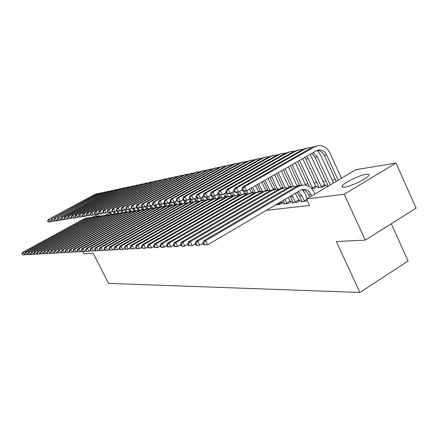 <?xml version="1.0" encoding="UTF-8"?>
<svg xmlns="http://www.w3.org/2000/svg" width="438" height="438" viewBox="0 0 438 438"><rect width="100%" height="100%" fill="white"/><g stroke="black" fill="none" stroke-linecap="round" stroke-linejoin="round"><path stroke-width="0.66" d="M344.717 187.097C342.5 187.376 341.678 186.988 342.253 185.92C343.688 182.87 359.587 175.118 366.184 174.258C368.621 173.908 369.497 174.319 368.812 175.49C367.203 178.616 350.969 186.429 344.717 187.097M95.495 216.744L98.851 215.589L99.36 215.682L98.993 216.191M335.349 179.58L332.113 180.073M325.949 181.02L322.888 181.491M316.838 182.422L313.953 182.865M308.013 183.779L305.286 184.195M299.455 185.093L296.882 185.488M291.155 186.369L288.724 186.741M283.101 187.606L280.807 187.957M275.278 188.811L273.115 189.139M267.684 189.977L265.642 190.289M260.303 191.11L258.376 191.406M253.126 192.211L251.308 192.49M246.145 193.284L244.437 193.547M239.356 194.33L237.746 194.576M232.748 195.343L231.237 195.578M226.315 196.334L224.897 196.553M220.046 197.297L218.715 197.5M213.941 198.233L212.693 198.425M207.995 199.148L206.824 199.328M202.192 200.04L201.102 200.21M196.536 200.911L195.518 201.064M191.017 201.759L190.07 201.902M185.63 202.586L184.748 202.717M180.374 203.391L179.558 203.517M175.244 204.179L174.488 204.3M170.229 204.951L169.533 205.061M165.334 205.701L164.688 205.805M160.549 206.44L159.958 206.528M155.868 207.158L155.331 207.24M151.296 207.858L150.809 207.935M146.823 208.548L146.385 208.614M142.449 209.222L142.054 209.282M138.167 209.879L137.817 209.933M133.979 210.525L133.667 210.569M129.878 211.154L129.604 211.193M355.974 169.67L396.012 163.073L344.224 194.22L306.501 199.005L355.974 169.67M344.224 194.22L365.254 240.133L416.1 208.127L396.012 163.073M391.287 223.741L408.117 260.999L359.916 292.469L108.536 283.375L93.223 253.345L83.915 253.794L82.787 251.593M328.046 185.586L326.688 186.391L328.122 186.183M301.908 201.08L300.61 201.847L306.02 201.184L307.186 200.489M315.776 186.555L317.216 186.347L314.051 188.214L311.692 188.554M284.536 203.259L283.32 203.977L288.396 203.352L291.631 201.442L290.246 201.617M266.249 210.388L309.485 205.422L306.501 199.005M275.535 204.935L279.991 204.387L283.194 202.504L281.848 202.674M293.088 202.186L291.828 202.931L297.063 202.285L300.342 200.347L298.913 200.522M318.919 186.922L317.605 187.699L323.02 186.922L326.222 185.022L324.739 185.241M92.489 217.215L99.07 213.618M365.254 240.133L336.307 241.535L359.916 292.469M109.943 212.808L105.761 215.107M25.24 254.516L24.572 254.883L22.42 254.856L21.9 253.865L22.42 254.856M21.9 253.865L22.552 252.452L84.08 218.874L86.948 217.998M22.552 252.452L23.274 252.403L84.939 218.743L88.706 217.834M22.19 253.848L23.274 252.403L24.572 254.883L22.705 254.839M113.256 211.735L114.313 213.837M110.765 214.434L109.774 212.463M111.663 214.253L110.661 212.266M51.284 221.365L50.31 221.891L48.153 221.902L48.465 221.847L47.956 220.861L47.643 220.916L48.153 221.902M47.643 220.916L48.257 219.553L94.947 194.439L97.296 193.656M48.257 219.553L95.834 194.248L99.108 193.382M47.956 220.861L49.04 219.422L50.31 221.891L48.465 221.847M28.207 254.336L27.512 254.719L25.333 254.692L24.807 253.69L25.333 254.692M24.807 253.69L25.464 252.266L87.551 218.348L90.447 217.462M25.464 252.266L26.203 252.217L88.427 218.212L92.243 217.297M25.103 253.673L26.203 252.217L27.512 254.719L25.628 254.675M31.24 254.155L30.512 254.555L28.311 254.527L28.612 254.511L28.081 253.498L27.78 253.514L28.311 254.527M27.78 253.514L28.437 252.074L91.088 217.812L94.017 216.914M28.437 252.074L29.193 252.025L91.985 217.675L95.851 216.75M28.081 253.498L29.193 252.025L30.512 254.555L28.612 254.511M116.765 210.694L118.041 213.24M114.444 213.832L113.398 211.746M115.402 213.728L114.395 211.729M54.498 220.84L53.485 221.387L51.301 221.398L51.618 221.343L51.109 220.347L50.792 220.402L51.301 221.398M50.792 220.402L51.405 219.027L98.512 193.667L100.882 192.873M51.405 219.027L99.415 193.47L102.733 192.594M51.109 220.347L52.204 218.891L53.485 221.387L51.618 221.343M120.707 210.355L121.852 212.644M118.205 213.224L117.045 210.908M119.224 213.196L118.129 211.017M57.772 220.303L56.726 220.872L54.52 220.883L54.843 220.829L54.323 219.821L54 219.876L54.52 220.883M54 219.876L54.619 218.491L102.147 192.879L104.545 192.079M54.619 218.491L103.067 192.682L106.434 191.795M54.323 219.821L55.434 218.354L56.726 220.872L54.843 220.829M34.339 253.969L33.578 254.385L31.35 254.358L31.656 254.341L31.12 253.317L30.813 253.339L31.35 254.358M30.813 253.339L31.476 251.877L94.701 217.259L97.663 216.356M31.476 251.877L32.248 251.828L95.615 217.122L99.535 216.191M31.12 253.317L32.248 251.828L33.578 254.385L31.656 254.341M37.509 253.777L36.715 254.215L34.454 254.188L34.772 254.171L33.918 253.153L34.454 254.188M33.918 253.153L34.58 251.68L98.391 216.701L101.386 215.792M34.58 251.68L35.368 251.626L99.327 216.558L103.297 215.622M34.23 253.137L35.368 251.626L36.715 254.215L34.772 254.171M124.737 210.021L125.755 212.052M122.049 212.616L120.872 210.267M123.073 212.567L121.868 210.152M61.123 219.761L60.039 220.347L57.8 220.358L58.134 220.303L57.613 219.29L57.279 219.339L57.8 220.358M57.279 219.339L57.904 217.938L105.859 192.074L108.279 191.264M57.904 217.938L106.795 191.871L110.212 190.979M57.613 219.29L58.73 217.801L60.039 220.347L58.134 220.303M128.739 209.452L129.736 211.45M125.98 212.014L124.934 209.911M127.004 211.915L125.772 209.452M64.545 219.203L63.422 219.81L61.156 219.821L61.495 219.766L60.97 218.737L60.63 218.797L61.156 219.821M60.63 218.797L61.254 217.379L109.642 191.253L112.095 190.437M61.254 217.379L62.103 217.237L110.606 191.045L114.066 190.141M60.97 218.737L62.103 217.237L63.422 219.81L61.495 219.766M40.745 253.58L39.918 254.04L37.63 254.013L37.953 253.991L37.088 252.967L37.63 254.013M37.088 252.967L37.75 251.472L102.163 216.131L105.186 215.206M37.75 251.472L38.555 251.423L103.116 215.983L107.14 215.036M37.405 252.945L38.555 251.423L39.918 254.04L37.953 253.991M132.725 208.68L133.793 210.815M130.004 211.406L129.007 209.413M131.028 211.269L129.938 209.085M68.043 218.633L66.877 219.263L64.583 219.274L64.928 219.219L64.397 218.179L64.052 218.239L64.583 219.274M64.052 218.239L64.676 216.805L113.513 190.415L115.993 189.588M64.676 216.805L65.547 216.662L114.493 190.201L118.008 189.293M64.397 218.179L65.547 216.662L66.877 219.263L64.928 219.219M44.057 253.383L43.192 253.859L40.876 253.832L41.205 253.81L40.323 252.775L40.876 253.832M40.323 252.775L40.997 251.264L106.012 215.545L109.073 214.615M40.997 251.264L41.818 251.215L106.987 215.397L111.071 214.439M40.652 252.753L41.818 251.215L43.192 253.859L41.205 253.81M136.563 207.415L137.943 210.185M134.105 210.777L133.075 208.718M135.139 210.618L134.137 208.597M71.618 218.047L70.408 218.704L68.087 218.715L68.443 218.661L67.901 217.609L67.551 217.664L68.087 218.715M67.551 217.664L68.18 216.219L117.466 189.555L119.974 188.723M68.18 216.219L69.067 216.071L118.468 189.342L122.032 188.422M67.901 217.609L69.067 216.071L70.408 218.704L68.443 218.661M47.441 253.18L46.538 253.673L44.194 253.646L44.528 253.629L43.97 252.556L43.636 252.578L44.194 253.646M43.636 252.578L44.309 251.056L109.949 214.948L113.042 214.007M44.309 251.056L45.152 251.001L110.945 214.801L115.084 213.832M43.97 252.556L45.152 251.001L46.538 253.673L44.528 253.629M140.937 207.043L142.191 209.561M138.293 210.131L137.121 207.776M139.35 209.966L138.331 207.908M75.27 217.451L74.022 218.129L71.668 218.146L72.029 218.086L71.487 217.024L71.126 217.084L71.668 218.146M71.126 217.084L71.755 215.622L121.501 188.679L124.042 187.836M71.755 215.622L72.664 215.469L122.525 188.46L126.144 187.535M71.487 217.024L72.664 215.469L74.022 218.129L72.029 218.086M50.901 252.967L49.965 253.487L47.583 253.46L47.928 253.438L47.025 252.376L47.583 253.46M47.025 252.376L47.704 250.837L113.968 214.341L117.099 213.388M47.704 250.837L48.563 250.782L114.986 214.187L119.185 213.213M47.37 252.359L48.563 250.782L49.965 253.487L47.928 253.438M145.416 206.665L146.544 208.937M142.574 209.479L141.271 206.856M143.664 209.315L142.487 206.944M79.01 216.837L76.781 217.691L75.325 217.56L75.697 217.5L75.15 216.427L74.778 216.487L75.325 217.56M74.778 216.487L75.413 215.009L125.629 187.787L128.197 186.933M75.413 215.009L76.343 214.855L126.675 187.563L130.343 186.626M75.15 216.427L76.343 214.855L77.712 217.544L75.697 217.5M54.443 252.753L53.469 253.295L51.054 253.263L51.405 253.246L50.841 252.151L50.49 252.173L51.054 253.263M50.49 252.173L51.169 250.613L118.079 213.717L121.244 212.753M51.169 250.613L52.051 250.558L119.12 213.558L123.379 212.578M50.841 252.151L52.051 250.558L53.469 253.295L51.405 253.246M149.9 206.101L151.001 208.324M146.96 208.827L145.788 206.462M148.066 208.647L146.725 205.942M82.831 216.213L80.537 217.095L79.07 216.963L79.448 216.903L78.895 215.814L78.517 215.874L79.07 216.963M78.517 215.874L79.152 214.385L129.845 186.873L132.446 186.008M79.152 214.385L80.105 214.226L130.918 186.643L134.641 185.696M78.895 215.814L80.105 214.226L81.49 216.947L79.448 216.903M58.068 252.534L57.05 253.098L54.608 253.065L54.969 253.049L54.394 251.943L54.038 251.959L54.608 253.065M54.038 251.959L54.717 250.388L122.284 213.076L125.487 212.107M54.717 250.388L55.621 250.328L123.352 212.917L127.672 211.926M54.394 251.943L55.621 250.328L57.05 253.098L54.969 253.049M154.368 205.291L155.556 207.694M151.455 208.181L150.387 206.024M152.555 207.946L151.362 205.537M86.74 215.573L84.375 216.487L82.902 216.35L83.286 216.29L82.727 215.189L82.344 215.25L82.902 216.35M82.344 215.25L82.979 213.744L134.159 185.936L136.787 185.066M82.979 213.744L83.954 213.58L135.254 185.701L139.038 184.748M82.727 215.189L83.954 213.58L85.35 216.334L83.286 216.29M61.78 252.304L60.718 252.896L58.243 252.863L58.61 252.846L58.035 251.724L57.663 251.746L58.243 252.863M57.663 251.746L58.353 250.153L126.582 212.425L129.823 211.444M58.353 250.153L59.272 250.093L127.672 212.26L132.057 211.264M58.035 251.724L59.272 250.093L60.718 252.896L58.61 252.846M158.824 204.234L160.144 206.911M156.054 207.535L154.948 205.296M157.16 207.245L156.109 205.115M90.743 214.921L88.306 215.863L86.817 215.726L87.217 215.66L86.653 214.549L86.253 214.615L86.817 215.726M86.253 214.615L86.894 213.087L138.572 184.978L141.233 184.097M86.894 213.087L87.89 212.923L139.689 184.737L143.533 183.774M86.653 214.549L87.89 212.923L89.303 215.704L87.217 215.66M65.585 252.074L64.474 252.688L61.966 252.66L62.344 252.638L61.758 251.505L61.38 251.527L61.966 252.66M61.38 251.527L62.07 249.912L130.984 211.762L134.263 210.766M62.07 249.912L63.017 249.852L132.095 211.592L136.547 210.579M61.758 251.505L63.017 249.852L64.474 252.688L62.344 252.638M163.473 203.331L164.852 206.128M160.768 206.889L159.498 204.311M161.874 206.55L160.801 204.371M94.843 214.248L92.325 215.228L90.83 215.085L91.235 215.02L90.666 213.892L90.261 213.958L90.83 215.085M90.261 213.958L90.901 212.419L143.084 184.004L145.777 183.111M90.901 212.419L91.92 212.249L144.228 183.752L148.132 182.783M90.666 213.892L91.92 212.249L93.349 215.063L91.235 215.02M69.478 251.834L68.323 252.474L65.777 252.447L66.16 252.425L65.569 251.281L65.185 251.302L65.777 252.447M65.185 251.302L65.881 249.671L135.484 211.078L138.802 210.07M65.881 249.671L66.844 249.605L136.623 210.902L141.145 209.884M65.569 251.281L66.844 249.605L68.323 252.474L66.16 252.425M168.477 202.914L169.67 205.345M165.542 206.134L164.015 203.029M166.708 205.849L165.493 203.38M99.037 213.558L96.442 214.576L94.936 214.428L95.353 214.363L94.772 213.224L94.362 213.29L94.936 214.428M94.362 213.29L95.008 211.729L147.699 183.002L150.426 182.099M95.008 211.729L96.048 211.554L148.871 182.75L152.835 181.765M94.772 213.224L96.048 211.554L97.488 214.406L95.353 214.363M73.464 251.587L72.265 252.261L69.68 252.228L70.075 252.206L69.478 251.045L69.084 251.073L69.68 252.228M69.084 251.073L69.779 249.419L140.094 210.377L143.45 209.359M69.779 249.419L70.77 249.353L141.26 210.202L145.849 209.172M69.478 251.045L70.77 249.353L72.265 252.261L70.075 252.206M173.53 202.351L174.62 204.573M170.409 205.312L169.068 202.586M171.669 205.159L170.119 202M103.341 212.857L100.658 213.908L99.141 213.76L99.568 213.689L98.983 212.534L98.555 212.605L99.141 213.76M98.555 212.605L99.207 211.028L152.424 181.978L155.183 181.064M99.207 211.028L100.275 210.848L153.623 181.715L157.653 180.724M98.983 212.534L100.275 210.848L101.731 213.739L99.568 213.689M77.553 251.341L76.3 252.036L73.683 252.009L74.088 251.987L73.48 250.81L73.075 250.832L73.683 252.009M73.075 250.832L73.776 249.162L144.808 209.665L148.214 208.63M73.776 249.162L74.794 249.096L146.007 209.479L150.667 208.444M73.48 250.81L74.794 249.096L76.3 252.036L74.088 251.987M178.578 201.513L179.695 203.801M175.397 204.497L174.242 202.142M176.749 204.469L175.315 201.546M107.743 212.134L104.978 213.218L103.45 213.071L103.883 212.999L103.297 211.833L102.859 211.904L103.45 213.071M102.859 211.904L103.51 210.306L157.258 180.927L160.056 180.002M103.51 210.306L104.6 210.125L158.485 180.664L162.586 179.662M103.297 211.833L104.6 210.125L106.073 213.049L103.883 212.999M81.747 251.078L80.439 251.812L77.778 251.779L78.194 251.757L77.586 250.569L77.17 250.591L77.778 251.779M77.17 250.591L77.876 248.899L149.643 208.931L153.086 207.886M77.876 248.899L78.917 248.833L150.869 208.745L155.605 207.7M77.586 250.569L78.917 248.833L80.439 251.812L78.194 251.757M183.577 200.314L184.896 203.018M180.516 203.681L179.41 201.42M181.907 203.659L180.648 201.086M112.259 211.39L109.401 212.518L107.863 212.364L108.306 212.293L107.715 211.111L107.266 211.187L107.863 212.364M107.266 211.187L107.918 209.572L162.213 179.854L165.049 178.918M107.918 209.572L109.04 209.38L163.467 179.58L167.639 178.573M107.715 211.111L109.04 209.38L110.524 212.342L108.306 212.293M86.045 250.815L84.682 251.576L81.983 251.549L82.41 251.521L81.796 250.317L81.369 250.344L81.983 251.549M81.369 250.344L82.076 248.631L154.592 208.181L158.08 207.125M82.076 248.631L83.143 248.56L155.851 207.99L160.658 206.933M81.796 250.317L83.143 248.56L84.682 251.576L82.41 251.521M188.734 199.164L190.207 202.186M185.767 202.865L184.584 200.434M187.157 202.772L185.986 200.374M116.886 210.629L113.94 211.8L112.385 211.647L112.845 211.57L112.243 210.371L111.783 210.448L112.385 211.647M111.783 210.448L112.44 208.811L167.289 178.753L170.158 177.806M112.44 208.811L113.584 208.619L168.575 178.474L172.813 177.456M112.243 210.371L113.584 208.619L115.09 211.62L112.845 211.57M90.452 250.541L89.034 251.335L86.297 251.308L86.735 251.286L86.111 250.065L85.673 250.087L86.297 251.308M85.673 250.087L86.385 248.357L159.667 207.409L163.199 206.342M86.385 248.357L87.474 248.286L160.954 207.212L165.843 206.15M86.111 250.065L87.474 248.286L89.034 251.335L86.735 251.286M194.362 198.693L195.66 201.36M191.16 202.049L189.534 198.71M192.55 201.885L191.335 199.399M121.633 209.851L118.588 211.061L117.023 210.902L117.493 210.831L116.886 209.616L116.415 209.692L117.023 210.902M116.415 209.692L117.072 208.039L172.484 177.625L175.397 176.667M117.072 208.039L118.249 207.842L173.804 177.341L178.118 176.311M116.886 209.616L118.249 207.842L119.766 210.875L117.493 210.831M94.98 250.262L93.502 251.094L90.721 251.062L91.17 251.04L90.54 249.802L90.091 249.83L90.721 251.062M90.091 249.83L90.803 248.072L164.869 206.621L168.449 205.542M90.803 248.072L91.925 248.001L166.188 206.418L171.159 205.351M90.54 249.802L91.925 248.001L93.502 251.094L91.17 251.04M200.1 198.14L201.261 200.538M196.684 201.217L195.222 198.211M198.085 200.998L196.405 197.543M126.5 209.046L123.357 210.306L121.78 210.147L122.262 210.07L121.644 208.838L121.162 208.915L121.78 210.147M121.162 208.915L121.824 207.245L177.812 176.47L180.763 175.501M121.824 207.245L123.029 207.043L179.169 176.18L183.555 175.14M121.644 208.838L123.029 207.043L124.567 210.114L122.262 210.07M99.629 249.972L98.085 250.837L95.26 250.81L95.719 250.782L95.084 249.534L94.624 249.556L95.26 250.81M94.624 249.556L95.336 247.782L170.201 205.811L173.826 204.721M95.336 247.782L96.491 247.705L171.554 205.608L176.607 204.524M95.084 249.534L96.491 247.705L98.085 250.837L95.719 250.782M205.811 197.231L207.021 199.728M202.334 200.33L201.064 197.708M203.769 200.111L202.274 197.023M131.499 208.225L129.489 209.337L128.246 209.534L126.659 209.364L127.151 209.287L126.533 208.039L126.034 208.121L126.659 209.364M126.034 208.121L126.697 206.429L183.276 175.288L186.27 174.302M126.697 206.429L127.934 206.221L184.666 174.986L189.134 173.941M126.533 208.039L127.934 206.221L129.489 209.337L127.151 209.287M104.397 249.676L102.793 250.58L99.919 250.552L100.395 250.525L99.749 249.255L99.278 249.282L99.919 250.552M99.278 249.282L99.995 247.481L175.671 204.984L179.345 203.878M99.995 247.481L101.178 247.404L177.061 204.77L182.203 203.681M99.749 249.255L101.178 247.404L102.793 250.58L100.395 250.525M211.477 195.901L212.939 198.929M208.138 199.449L206.977 197.051M209.61 199.224L208.296 196.509M136.629 207.382L134.543 208.532L133.267 208.734L131.668 208.565L132.172 208.483L131.548 207.223L131.039 207.305L131.668 208.565M131.039 207.305L131.701 205.592L188.882 174.072L191.915 173.076M131.701 205.592L132.971 205.378L190.306 173.766L194.85 172.709M131.548 207.223L132.971 205.378L134.543 208.532L132.172 208.483M109.303 249.37L107.622 250.317L104.709 250.284L105.197 250.257L104.54 248.97L104.058 248.998L104.709 250.284M104.058 248.998L104.775 247.174L181.283 204.13L185.011 203.013M104.775 247.174L105.991 247.098L182.712 203.916L187.94 202.816M104.54 248.97L105.991 247.098L107.622 250.317L105.197 250.257M217.237 194.434L219.016 198.124M214.1 198.562L212.906 196.093M215.611 198.332L214.423 195.868M141.896 206.512L139.727 207.711L138.419 207.919L136.809 207.743L137.329 207.661L136.694 206.386L136.174 206.468L136.809 207.743M136.174 206.468L136.837 204.732L194.631 172.824L197.708 171.816M136.837 204.732L138.14 204.513L196.087 172.506L200.719 171.444M136.694 206.386L138.14 204.513L139.727 207.711L137.329 207.661M114.34 249.052L112.588 250.043L109.626 250.01L110.124 249.983L109.467 248.68L108.963 248.707L109.626 250.01M108.963 248.707L109.686 246.857L187.048 203.259L190.82 202.121M109.686 246.857L110.94 246.78L188.51 203.035L193.831 201.929M109.467 248.68L110.94 246.78L112.588 250.043L110.124 249.983M119.514 248.729L117.691 249.764L114.679 249.731L115.194 249.704L114.526 248.379L114.011 248.412L114.679 249.731M114.011 248.412L114.74 246.534L192.961 202.361L196.793 201.212M114.74 246.534L116.021 246.452L194.467 202.132L199.881 201.015M114.526 248.379L116.021 246.452L117.691 249.764L115.194 249.704M124.841 248.39L122.941 249.474L121.616 249.545L119.875 249.441L120.406 249.414L119.727 248.072L119.202 248.105L119.875 249.441M119.202 248.105L119.93 246.2L199.038 201.436L202.92 200.275M119.93 246.2L121.249 246.118L200.582 201.206L205.028 200.018L206.101 200.078M119.727 248.072L121.249 246.118L122.941 249.474L120.406 249.414M130.321 248.045L128.339 249.178L126.976 249.249L125.224 249.145L125.766 249.118L125.082 247.755L124.54 247.788L125.224 249.145M124.54 247.788L125.268 245.86L205.285 200.489L209.222 199.312M125.268 245.86L126.626 245.773L206.873 200.248L211.362 199.049L212.49 199.12M125.082 247.755L126.626 245.773L128.339 249.178L125.766 249.118M135.966 247.689L133.891 248.872L132.49 248.948L130.721 248.839L131.28 248.811L130.59 247.432L130.031 247.465L130.721 248.839M130.031 247.465L130.759 245.504L211.702 199.52L215.699 198.326M130.759 245.504L132.156 245.417L213.333 199.268L217.878 198.058L219.055 198.129M130.59 247.432L132.156 245.417L133.891 248.872L131.28 248.811M141.77 247.322L139.607 248.554L138.162 248.636L136.382 248.527L136.957 248.494L136.256 247.092L135.681 247.125L136.382 248.527M135.681 247.125L136.415 245.143L218.299 198.518L222.356 197.308M136.415 245.143L137.855 245.05L219.98 198.261L224.574 197.034L225.811 197.116M136.256 247.092L137.855 245.05L139.607 248.554L136.957 248.494M147.754 246.939L145.498 248.231L144.009 248.313L142.213 248.204L142.804 248.171L142.093 246.747L141.501 246.786L142.213 248.204M141.501 246.786L142.235 244.771L225.088 197.489L229.205 196.262M142.235 244.771L143.719 244.672L226.818 197.226L231.461 195.983L232.764 196.071M142.093 246.747L143.719 244.672L145.498 248.231L142.804 248.171M223.621 193.903L225.132 197.051M220.237 197.686L218.786 194.68M221.748 197.363L220.56 194.894M147.305 205.619L145.055 206.867L143.713 207.081L142.087 206.9L142.624 206.818L141.978 205.521L141.447 205.608L142.087 206.9M141.447 205.608L142.109 203.851L200.527 171.548L203.648 170.524M142.109 203.851L143.45 203.626L202.028 171.22L206.747 170.147M141.978 205.521L143.45 203.626L145.055 206.867L142.624 206.818M230.18 193.372L231.428 195.983M226.545 196.81L224.82 193.224M228.056 196.399L226.643 193.459M152.867 204.699L150.53 205.997L149.15 206.216L147.513 206.035L148.06 205.948L147.409 204.634L146.861 204.721L147.513 206.035M146.861 204.721L147.524 202.942L206.583 170.234L209.753 169.199M147.524 202.942L148.904 202.712L208.121 169.9L212.934 168.816M147.409 204.634L148.904 202.712L150.53 205.997L148.06 205.948M236.679 192.337L237.911 194.921M233.038 195.95L231.456 192.649M234.549 195.441L232.835 191.866M158.583 203.752L156.158 205.104L154.734 205.334L153.086 205.148L153.65 205.055L152.993 203.725L152.429 203.818L153.086 205.148M152.429 203.818L153.092 202.011L212.802 168.882L216.016 167.836M153.092 202.011L154.51 201.77L214.385 168.542L217.943 167.458L219.285 167.447M152.993 203.725L154.51 201.77L156.158 205.104L153.65 205.055M243.178 190.902L244.59 193.87M239.657 194.959L238.283 192.085L236.241 192.408L234.45 192.156L235.261 192.025L234.494 190.426L233.684 190.557L234.45 192.156M241.234 194.483L239.701 191.275M164.464 202.783L161.94 204.19L160.478 204.42L158.819 204.228L159.399 204.141L158.737 202.789L158.151 202.882L158.819 204.228M158.151 202.882L158.819 201.053L219.192 167.497L222.455 166.44M158.819 201.053L160.275 200.807L220.818 167.146L224.415 166.051L225.816 166.046M158.737 202.789L160.275 200.807L161.94 204.19L159.399 204.141M249.66 189.024L251.467 192.824M246.391 193.799L245.061 191.012M248.116 193.536L246.764 190.689M170.513 201.781L167.891 203.248L166.385 203.484L164.715 203.292L165.312 203.194L164.639 201.825L164.042 201.918L164.715 203.292M164.042 201.918L164.704 200.067L225.762 166.073L229.074 165M164.704 200.067L166.205 199.816L227.431 165.712L235.874 163.522M164.639 201.825L166.205 199.816L167.891 203.248L165.312 203.194M255.628 185.608L258.546 191.767M253.323 192.632L251.193 188.148M255.212 192.6L252.693 187.289M176.738 200.746L174.012 202.274L172.463 202.52L170.782 202.323L171.395 202.225L170.71 200.834L170.097 200.933L170.782 202.323M170.097 200.933L170.76 199.055L232.512 164.611L237.905 163.117L239.433 163.122M170.76 199.055L172.304 198.797L234.231 164.239M170.71 200.834L172.304 198.797L174.012 202.274L171.395 202.225M261.765 182.088L265.795 190.623M260.473 191.472L257.254 184.672M262.466 191.543L258.798 183.79M183.15 199.684L180.314 201.277L178.72 201.529L177.023 201.327L177.658 201.223L176.968 199.81L176.333 199.914L177.023 201.327M176.333 199.914L176.996 198.009L239.455 163.106L242.871 162M176.996 198.009L178.584 197.746L241.223 162.722L244.941 161.584L246.528 161.595M176.968 199.81L178.584 197.746L180.314 201.277L177.658 201.223M153.924 246.545L151.564 247.897L150.031 247.985L148.219 247.87L148.832 247.837L148.11 246.391L147.502 246.43L148.219 247.87M147.502 246.43L148.236 244.388L232.08 196.427L236.257 195.184M148.236 244.388L149.763 244.289L233.854 196.158L238.551 194.899L239.92 194.998M148.11 246.391L149.763 244.289L151.564 247.897L148.832 247.837M268.089 178.463L273.279 189.49M267.842 190.311L263.495 181.097M269.83 190.256L265.083 180.188M189.758 198.584L186.802 200.248L185.159 200.505L183.451 200.297L184.108 200.193L183.407 198.759L182.756 198.868L183.451 200.297M182.756 198.868L183.418 196.936L246.599 161.556L250.071 160.434M183.418 196.936L185.055 196.662L248.417 161.162L252.179 160.012L253.837 160.029M183.407 198.759L185.055 196.662L186.802 200.248L184.108 200.193M160.281 246.134L157.817 247.552L156.235 247.64L154.411 247.525L155.041 247.492L154.313 246.025L153.683 246.063L154.411 247.525M153.683 246.063L154.417 243.988L239.268 195.337L243.517 194.078M154.417 243.988L155.994 243.889L241.103 195.058L245.855 193.782L247.289 193.892M154.313 246.025L155.994 243.889L157.817 247.552L155.041 247.492M274.599 174.729L280.999 188.373M275.442 189.156L269.923 177.412M277.429 188.97L271.56 176.476M196.563 197.45L193.486 199.186L191.795 199.454L190.076 199.241L190.749 199.131L190.043 197.68L189.369 197.79L190.076 199.241M189.369 197.79L190.032 195.83L253.952 159.963L257.484 158.824M190.032 195.83L191.718 195.545L255.825 159.558L259.625 158.392L261.36 158.414M190.043 197.68L191.718 195.545L193.486 199.186L190.749 199.131M166.845 245.713L164.266 247.202L162.635 247.289L160.795 247.169L161.447 247.136L160.708 245.647L160.056 245.685L160.795 247.169M160.056 245.685L160.795 243.577L246.682 194.215L250.99 192.934M160.795 243.577L162.416 243.473L248.565 193.924L253.378 192.632L254.883 192.753M160.708 245.647L162.416 243.473L164.266 247.202L161.447 247.136M281.311 170.886L288.976 187.278M187.683 244.048L188.46 245.636L189.2 245.592L188.422 244.004L187.683 244.048L188.417 241.809L278.683 189.358L283.282 188.006L276.542 173.618M285.275 187.688L278.229 172.649M203.588 196.284L200.38 198.096L198.638 198.37L196.903 198.151L197.598 198.042L196.881 196.563L196.186 196.673L196.903 198.151M196.186 196.673L196.848 194.686L261.53 158.321L265.11 157.165M196.848 194.686L198.584 194.395L263.457 157.899L267.3 156.722L269.107 156.755M196.881 196.563L198.584 194.395L200.38 198.096L197.598 198.042M173.612 245.275L170.919 246.835L169.238 246.928L167.382 246.808L168.055 246.769L167.305 245.258L166.637 245.296L167.382 246.808M166.637 245.296L167.371 243.156L254.314 193.054L258.694 191.762M167.371 243.156L169.046 243.052L256.263 192.758L261.125 191.45L262.707 191.581M167.305 245.258L169.046 243.052L170.919 246.835L168.055 246.769M288.226 166.922L297.216 186.205M291.325 186.725L283.37 169.703M293.372 186.407L285.111 168.707M210.826 195.074L207.486 196.969L205.69 197.253L203.944 197.029L204.661 196.914L203.933 195.408L203.221 195.529L203.944 197.029M203.221 195.529L203.878 193.514L269.332 156.629L272.973 155.457M203.878 193.514L205.668 193.213L271.319 156.196L275.206 155.003L277.095 155.041M203.933 195.408L205.668 193.213L207.486 196.969L204.661 196.914M278.65 204.551L278.031 203.473M276.307 204.48L276.394 204.831M281.229 201.595L282.16 203.112M180.609 244.82L177.79 246.457L176.054 246.55L174.182 246.43L174.877 246.391L174.116 244.853L173.426 244.891L174.182 246.43M173.426 244.891L174.16 242.723L262.187 191.86L266.638 190.546M174.16 242.723L175.89 242.608L264.191 191.559L269.113 190.229L270.777 190.371M174.116 244.853L175.89 242.608L177.79 246.457L174.877 246.391M278.327 204.103L281.525 202.225M295.365 162.826L305.729 185.154M299.625 185.449L290.416 165.668M301.744 185.132L292.212 164.639M218.299 193.831L214.817 195.802L212.967 196.098L211.209 195.868L211.948 195.748L211.209 194.226L210.475 194.346L211.209 195.868M210.475 194.346L211.132 192.298L277.374 154.882L281.081 153.7M211.132 192.298L212.977 191.986L279.422 154.439L283.353 153.229L285.324 153.278M211.209 194.226L212.977 191.986L214.817 195.802L211.948 195.748M287.01 203.522L284.963 199.399M284.684 203.812L283.205 200.429M288.204 197.5L290.569 202.066M187.831 244.349L184.885 246.068L183.089 246.167L181.206 246.036L181.923 245.997L181.151 244.437L180.44 244.475L181.206 246.036M180.44 244.475L181.173 242.274L270.306 190.629L274.829 189.298M181.173 242.274L182.958 242.159L272.376 190.316L277.358 188.97L279.105 189.128M181.151 244.437L182.958 242.159L184.885 246.068L181.923 245.997M286.682 203.062L289.918 201.157M302.729 158.605L316.105 187.004M309.332 186.615L297.681 161.502M312.623 188.422L299.537 160.439M226.019 192.539L222.389 194.603L220.473 194.91L218.704 194.669L219.471 194.549L218.721 192.999L217.96 193.12L218.704 194.669M217.96 193.12L218.617 191.045L285.664 153.086L289.436 151.882M218.617 191.045L220.522 190.727L287.777 152.627L291.757 151.4L293.81 151.46M218.721 192.999L220.522 190.727L222.389 194.603L219.471 194.549M312.294 187.968L315.453 186.106M295.639 202.46L291.993 195.271M293.236 202.756L290.279 196.279M295.321 193.317L299.247 200.993M195.299 243.862L192.216 245.663L188.46 245.636M188.417 241.809L190.262 241.688L280.818 189.035L285.861 187.672L287.695 187.847M188.422 244.004L190.262 241.688L192.216 245.663L189.2 245.592M295.305 201.995L298.574 200.056M310.109 154.379L325.078 185.701M319.061 187.491L305.001 157.302M321.547 187.13L308.237 158.561L306.759 156.3M233.996 191.203L230.207 193.366L228.225 193.678L226.446 193.432L227.234 193.306L226.479 191.729L225.69 191.86L226.446 193.432M225.69 191.86L226.342 189.753L294.221 151.23L298.059 150.01M226.342 189.753L228.318 189.424L296.4 150.76L300.43 149.517L302.57 149.588M226.479 191.729L228.318 189.424L230.207 193.366L227.234 193.306M321.213 186.676L324.405 184.781M304.547 201.365L301.694 195.512L298.196 191.625M302.061 201.672L299.455 195.813L296.767 192.468M302.428 189.78L305.018 193.552L307.323 198.518M203.024 243.353L199.794 245.247L197.877 245.351L195.967 245.22L196.728 245.176L195.934 243.561L195.173 243.605L195.967 245.22M195.173 243.605L195.906 241.327L287.333 188.05L292.015 186.676M195.906 241.327L197.817 241.201L289.54 187.716L294.643 186.331L296.57 186.522M195.934 243.561L197.817 241.201L199.794 245.247L196.728 245.176M304.202 200.889L306.688 199.416M317.315 150.431L320.55 154.882L333.466 183.018M328.188 186.145L314.993 157.22L311.741 153.442M330.23 184.935L317.282 156.766L313.28 152.561M242.236 189.824L238.283 192.085L235.261 192.025M233.684 190.557L234.33 188.417L303.052 149.314L306.956 148.077M234.33 188.417L236.367 188.072L305.302 148.827L309.376 147.568L311.615 147.655M234.494 190.426L236.367 188.072L238.283 192.085M311.637 195.961L310.854 194.28C309.294 191.198 306.983 189.566 303.923 189.386L300.402 190.333L207.634 244.815L203.725 244.787L204.513 244.743L203.714 243.101L202.92 243.145L203.725 244.787M309.704 197.105L308.538 194.592C307.011 191.57 304.744 189.95 301.744 189.725M202.92 243.145L203.654 240.829L205.63 240.703L298.546 186.347L303.715 184.946C308.352 185.181 311.856 187.628 314.216 192.293L314.993 193.968M203.654 240.829L296.269 186.692L301.026 185.301M203.714 243.101L205.63 240.703L207.634 244.815L204.513 244.743M241.946 189.211L242.718 190.837L243.561 190.7L242.783 189.074L241.946 189.211L242.586 187.031L244.694 186.681L314.495 146.834L318.623 145.558C323.589 145.465 327.356 147.945 329.929 153.004L341.476 178.266M336.187 181.403L324.257 155.381C322.636 152.178 320.255 150.524 317.107 150.431M338.202 180.204L326.622 154.915C324.919 151.57 322.428 149.916 319.143 149.955L316.324 150.814L246.632 190.76L244.519 191.094L242.718 190.837M242.586 187.031L312.174 147.338L316.148 146.078M242.783 189.074L244.694 186.681L246.632 190.76L243.561 190.7M84.08 218.874L84.939 218.743M94.947 194.439L95.834 194.248M87.551 218.348L88.427 218.212M91.088 217.812L91.985 217.675M98.512 193.667L99.415 193.47M102.147 192.879L103.067 192.682M94.701 217.259L95.615 217.122M98.391 216.701L99.327 216.558M105.859 192.074L106.795 191.871M109.642 191.253L110.606 191.045M102.163 216.131L103.116 215.983M113.513 190.415L114.493 190.201M106.012 215.545L106.987 215.397M117.466 189.555L118.468 189.342M109.949 214.948L110.945 214.801M121.501 188.679L122.525 188.46M113.968 214.341L114.986 214.187M125.629 187.787L126.675 187.563M118.079 213.717L119.12 213.558M129.845 186.873L130.918 186.643M122.284 213.076L123.352 212.917M134.159 185.936L135.254 185.701M126.582 212.425L127.672 212.26M138.572 184.978L139.689 184.737M130.984 211.762L132.095 211.592M143.084 184.004L144.228 183.752M135.484 211.078L136.623 210.902M147.699 183.002L148.871 182.75M140.094 210.377L141.26 210.202M152.424 181.978L153.623 181.715M144.808 209.665L146.007 209.479M157.258 180.927L158.485 180.664M149.643 208.931L150.869 208.745M162.213 179.854L163.467 179.58M154.592 208.181L155.851 207.99M167.289 178.753L168.575 178.474M159.667 207.409L160.954 207.212M172.484 177.625L173.804 177.341M164.869 206.621L166.188 206.418M177.812 176.47L179.169 176.18M170.201 205.811L171.554 205.608M183.276 175.288L184.666 174.986M175.671 204.984L177.061 204.77M188.882 174.072L190.306 173.766M181.283 204.13L182.712 203.916M194.631 172.824L196.087 172.506M187.048 203.259L188.51 203.035M192.961 202.361L194.467 202.132M199.038 201.436L200.582 201.206M205.285 200.489L206.873 200.248M211.702 199.52L213.333 199.268M218.299 198.518L219.98 198.261M225.088 197.489L226.818 197.226M200.527 171.548L202.028 171.22M206.583 170.234L208.121 169.9M212.802 168.882L214.385 168.542M219.192 167.497L220.818 167.146M225.762 166.073L227.431 165.712M239.455 163.106L241.223 162.722M232.08 196.427L233.854 196.158M246.599 161.556L248.417 161.162M239.268 195.337L241.103 195.058M253.952 159.963L255.825 159.558M246.682 194.215L248.565 193.924M261.53 158.321L263.457 157.899M254.314 193.054L256.263 192.758M269.332 156.629L271.319 156.196M262.187 191.86L264.191 191.559M277.374 154.882L279.422 154.439M270.306 190.629L272.376 190.316M285.664 153.086L287.777 152.627M290.657 196.996L292.83 196.706M278.683 189.358L280.818 189.035M306.02 158.999L308.237 158.561M294.221 151.23L296.4 150.76M299.455 195.813L301.694 195.512M287.333 188.05L289.54 187.716M314.993 157.22L317.282 156.766M303.052 149.314L305.302 148.827M308.538 194.592L310.854 194.28M296.269 186.692L298.546 186.347M324.257 155.381L326.622 154.915M312.174 147.338L314.495 146.834M342.253 185.92L342.812 187.136M301.859 189.687L303.923 189.386M317.391 150.322L319.143 149.955"/></g></svg>
